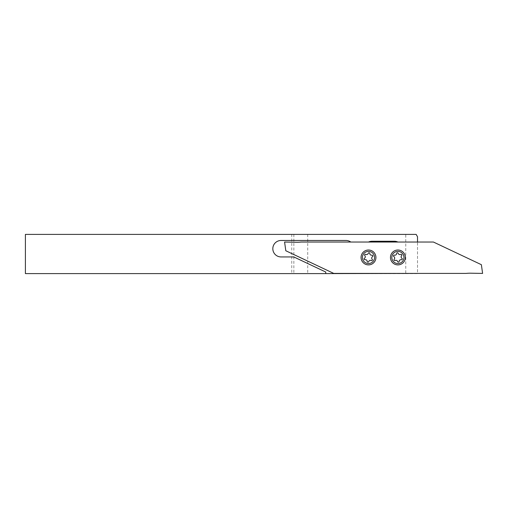 <?xml version="1.0" encoding="UTF-8"?>
<svg xmlns="http://www.w3.org/2000/svg" width="508" height="508" viewBox="0 0 508 508"><rect width="100%" height="100%" fill="white"/><g stroke="black" fill="none" stroke-linecap="round" stroke-linejoin="round"><path stroke-width="0.38" stroke-dasharray="2.54 1.91" d="M368.281 262.065A0.781 0.781 0 0 0 368.732 261.569A1.765 1.765 0 0 1 371.24 260.534A0.781 0.781 0 0 0 372.18 259.309A1.765 1.765 0 0 1 372.535 256.616A0.781 0.781 0 0 0 371.945 255.187A1.765 1.765 0 0 1 369.792 253.536A0.781 0.781 0 0 0 368.262 253.333A1.765 1.765 0 0 1 365.754 254.368A0.781 0.781 0 0 0 364.814 255.594A1.765 1.765 0 0 1 364.452 258.286A0.781 0.781 0 0 0 365.042 259.715A1.765 1.765 0 0 1 367.195 261.366A0.781 0.781 0 0 0 368.281 262.065M394.475 255.149A1.765 1.765 0 0 0 396.646 253.517A0.781 0.781 0 0 1 398.183 253.333A1.765 1.765 0 0 0 400.679 254.394A0.781 0.781 0 0 1 401.606 255.632A1.765 1.765 0 0 0 401.936 258.324A0.781 0.781 0 0 1 401.333 259.747A1.765 1.765 0 0 0 399.161 261.379A0.781 0.781 0 0 1 397.631 261.569A1.765 1.765 0 0 0 395.129 260.502A0.781 0.781 0 0 1 394.202 259.271A1.765 1.765 0 0 0 393.871 256.578A0.781 0.781 0 0 1 394.475 255.149M325.755 273.602L325.755 272.034L293.821 256.94L281.057 256.94A8.236 8.236 0 0 1 272.821 248.704A8.236 8.236 0 0 1 281.057 240.475L345.98 240.475A8.236 8.236 0 0 1 350.812 242.043L397.904 242.043A8.236 8.236 0 0 0 394.399 241.256L372.002 241.256A8.236 8.236 0 0 0 368.497 242.043M350.812 242.043L301.098 242.043A39.211 39.211 0 0 1 296.348 242.246L284.582 242.043L285.807 250.755L333.737 273.412L417.512 273.412L417.512 242.043L397.904 242.043M405.752 273.602L417.512 273.602L417.512 236.747L416.154 234.398L405.752 234.398L405.752 273.602L25.4 273.602L25.4 234.398L291.757 234.398L291.757 273.602M405.752 234.398L291.757 234.398M417.512 242.043L433.451 242.043L481.374 264.693L482.6 273.412L470.84 273.202A39.211 39.211 0 0 0 466.09 273.412L417.512 273.412M307.721 234.398L307.721 273.602M293.859 234.398L293.859 273.602"/><path stroke-width="0.76" d="M368.281 262.065A0.781 0.781 0 0 0 368.732 261.569A1.765 1.765 0 0 1 371.24 260.534A0.781 0.781 0 0 0 372.18 259.309A1.765 1.765 0 0 1 372.535 256.616A0.781 0.781 0 0 0 371.945 255.187A1.765 1.765 0 0 1 369.792 253.536A0.781 0.781 0 0 0 368.262 253.333A1.765 1.765 0 0 1 365.754 254.368A0.781 0.781 0 0 0 364.814 255.594A1.765 1.765 0 0 1 364.452 258.286A0.781 0.781 0 0 0 365.042 259.715A1.765 1.765 0 0 1 367.195 261.366A0.781 0.781 0 0 0 368.281 262.065M366.173 251.835A6.077 6.077 0 0 1 374.11 255.13A6.077 6.077 0 0 1 370.815 263.068A6.077 6.077 0 0 1 362.877 259.772A6.077 6.077 0 0 1 366.173 251.835M371.335 264.325A7.436 7.436 0 0 0 375.368 254.61A7.436 7.436 0 0 0 365.658 250.577A7.436 7.436 0 0 0 361.626 260.293A7.436 7.436 0 0 0 371.335 264.325M395.942 254.845A1.765 1.765 0 0 1 394.475 255.149A0.781 0.781 0 0 0 393.871 256.578A1.765 1.765 0 0 1 394.202 259.271A0.781 0.781 0 0 0 395.129 260.502A1.765 1.765 0 0 1 397.631 261.569A0.781 0.781 0 0 0 399.161 261.379A1.765 1.765 0 0 1 401.333 259.747A0.781 0.781 0 0 0 401.936 258.324A1.765 1.765 0 0 1 401.606 255.632A0.781 0.781 0 0 0 400.679 254.394A1.765 1.765 0 0 1 398.183 253.333A0.781 0.781 0 0 0 396.646 253.517A1.765 1.765 0 0 1 395.942 254.845M394.252 252.597A6.077 6.077 0 0 1 402.761 253.797A6.077 6.077 0 0 1 401.555 262.306A6.077 6.077 0 0 1 393.046 261.106A6.077 6.077 0 0 1 394.252 252.597M393.433 251.511A7.436 7.436 0 0 1 403.847 252.978A7.436 7.436 0 0 1 402.374 263.392A7.436 7.436 0 0 1 391.96 261.918A7.436 7.436 0 0 1 393.433 251.511M417.512 242.043L417.512 236.747L416.154 234.398L25.4 234.398L25.4 273.602L325.755 273.602L325.755 272.034L293.821 256.94L281.057 256.94A8.236 8.236 0 0 1 272.821 248.704A8.236 8.236 0 0 1 281.057 240.475L345.98 240.475A8.236 8.236 0 0 1 350.812 242.043L301.098 242.043A39.211 39.211 0 0 1 296.348 242.246L284.582 242.043L285.807 250.755L333.737 273.412L466.09 273.412A39.211 39.211 0 0 1 470.84 273.202L482.6 273.412L481.374 264.693L433.451 242.043L350.812 242.043M325.755 273.602L417.512 273.412M397.904 242.043A8.236 8.236 0 0 0 394.399 241.256L372.002 241.256A8.236 8.236 0 0 0 368.497 242.043"/></g></svg>
